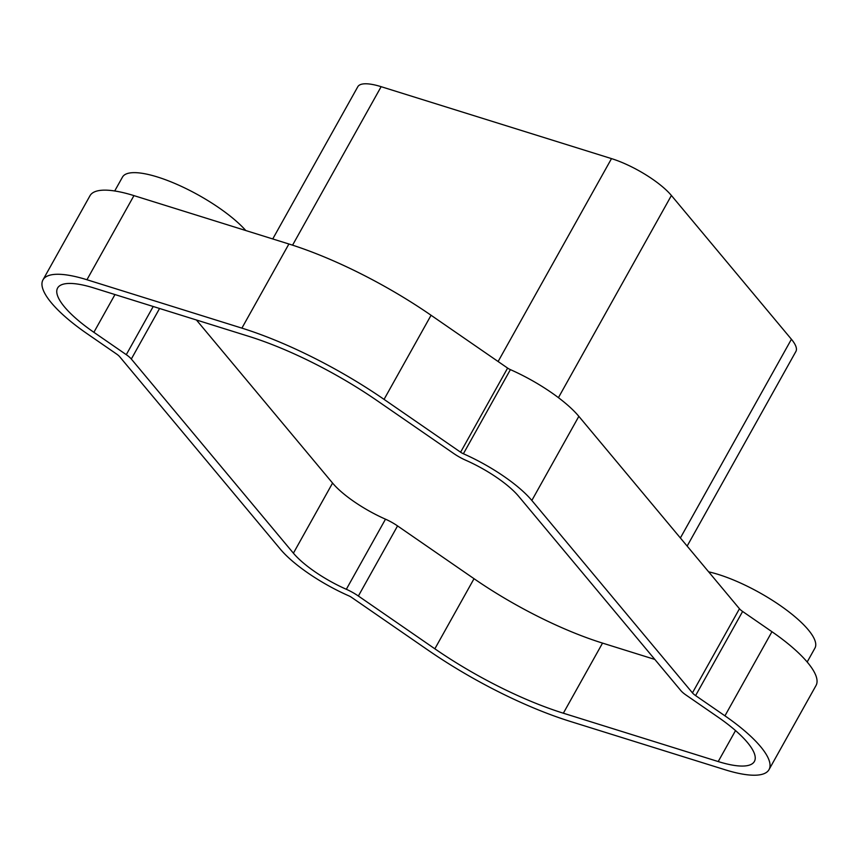 <?xml version="1.0" encoding="UTF-8"?>
<svg xmlns="http://www.w3.org/2000/svg" width="859" height="859" viewBox="0 0 859 859"><rect width="100%" height="100%" fill="white"/><g stroke="black" fill="none" stroke-linecap="round" stroke-linejoin="round"><path stroke-width="1.29" d="M692.451 692.869A8.375 2.373 -150.8 0 0 695.597 695.597L724.942 715.837A94.63 26.822 -150.8 0 1 769.02 769.621A94.63 26.822 -150.8 0 1 725.05 769.75L570.193 721.399A174.184 49.382 -150.8 0 1 428.029 650.134L351.546 597.359A5.025 1.428 -150.8 0 0 348.765 595.813A73.691 20.895 -150.8 0 1 280.27 549.073L119.702 356.732A8.375 2.373 -150.8 0 0 116.556 354.015L87.049 333.657A94.63 26.822 -150.8 0 1 42.971 279.873A94.63 26.822 -150.8 0 1 86.942 279.744L241.894 328.127A174.184 49.382 -150.8 0 1 384.059 399.381L460.607 452.199A5.025 1.428 -150.8 0 0 463.388 453.756A73.691 20.895 -150.8 0 1 531.839 500.464L692.451 692.869L739.459 608.752L578.848 416.347A73.691 20.895 -150.8 0 0 510.396 369.628A5.025 1.428 29.2 0 1 507.615 368.082L431.068 315.264A174.184 49.382 -150.8 0 0 288.903 243.999L133.95 195.616A94.63 26.822 -150.8 0 0 89.98 195.745L42.971 279.873M769.02 769.621L816.029 685.503A94.63 26.822 -150.8 0 0 771.951 631.719L742.616 611.468A8.375 2.373 29.2 0 1 739.459 608.752M114.709 190.977L122.472 177.104A75.367 21.368 29.2 0 1 157.487 176.997A75.367 21.368 29.2 0 1 245.814 230.545M807.181 661.999L814.944 648.094A75.367 21.368 -150.8 0 0 808.233 629.776A75.367 21.368 -150.8 0 0 708.643 571.836M196.432 319.988L332.573 483.069A56.941 16.138 -150.8 0 0 385.498 519.18L346.327 589.285A56.941 16.138 29.2 0 1 293.402 553.175L131.32 359.03A13.4 3.801 -150.8 0 0 126.284 354.67L93.878 332.304A77.879 22.076 29.2 0 1 57.596 288.044A77.879 22.076 29.2 0 1 93.771 287.937L248.734 336.32A157.433 44.636 29.2 0 1 377.23 400.724L453.777 453.541A21.776 6.174 -150.8 0 0 465.814 460.274A56.941 16.138 29.2 0 1 518.707 496.373L680.833 690.582A13.4 3.801 -150.8 0 0 685.869 694.931L718.113 717.179A77.879 22.076 29.2 0 1 754.395 761.45A77.879 22.076 29.2 0 1 718.21 761.557L563.354 713.206A157.433 44.636 29.2 0 1 434.858 648.803L358.375 596.017A21.776 6.174 -150.8 0 0 346.327 589.285M680.382 537.97L791.418 339.262A50.241 14.249 29.2 0 1 795.896 351.471L687.146 546.077M272.743 238.952L357.795 86.748A50.241 14.249 -150.8 0 1 381.138 86.684L611.501 158.614L498.113 361.521M385.498 519.18A21.776 6.174 -150.8 0 1 397.556 525.923L474.028 578.698A157.433 44.636 -150.8 0 0 602.535 643.101L654.837 659.433M791.418 339.262L671.405 195.487A50.241 14.249 -150.8 0 0 611.501 158.614M742.616 611.468L695.597 695.597M159.57 308.478L131.32 359.03M332.573 483.069L293.402 553.175M381.138 86.684L292.565 245.169M735.529 730.579L718.21 761.557M474.028 578.698L434.858 648.803M397.556 525.923L358.375 596.017M153.213 306.491L126.284 354.67M671.405 195.487L558.425 397.663M602.535 643.101L563.354 713.206M114.977 294.551L93.878 332.304M288.903 243.999L241.894 328.127M133.95 195.616L86.942 279.744M431.068 315.264L384.059 399.381M507.615 368.082L460.607 452.199M510.396 369.628L463.388 453.756M578.848 416.347L531.839 500.464M771.951 631.719L724.942 715.837"/></g></svg>
